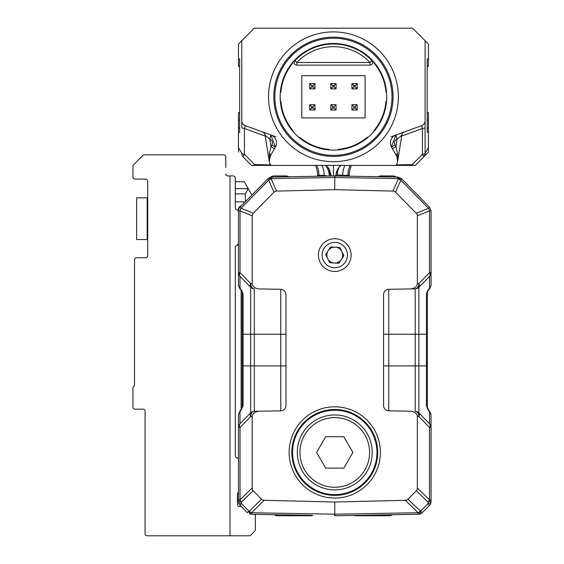 <?xml version="1.0" encoding="UTF-8"?>
<svg xmlns="http://www.w3.org/2000/svg" width="564" height="564" viewBox="0 0 564 564"><rect width="100%" height="100%" fill="white"/><g stroke="black" fill="none" stroke-linecap="round" stroke-linejoin="round"><path stroke-width="0.85" d="M238.466 211.824A2.108 2.108 0 0 0 236.887 209.78A2.108 2.108 0 0 1 235.301 207.735L235.301 178.055A2.108 2.108 0 0 0 233.193 175.94L230.027 175.94L230.027 535.8L249.203 535.8A2.108 2.108 0 0 0 250.698 535.18L254.738 531.14A2.108 2.108 0 0 0 255.351 529.652L255.351 514.361L274.442 514.699A4.223 4.223 0 0 0 277.234 515.75L311.377 515.75A2.108 2.108 0 0 0 312.597 515.362L251.403 514.29A5.273 2.376 -89 0 1 249.295 511.16L261.513 499.246A9.066 5.273 135.7 0 0 264.178 500.289L334.762 502.03L334.762 514.206L418.128 512.746L405.347 500.289A9.066 5.273 -135.7 0 0 408.012 499.246L416.366 490.687A9.066 5.273 -135.7 0 0 417.339 487.994L417.339 416.549A7.466 5.273 -179 0 0 409.972 411.205L388.758 410.839A5.273 5.273 0 0 1 383.569 405.558L383.569 294.57A5.273 5.273 0 0 1 388.758 289.297L409.972 288.923A7.466 5.273 -1 0 0 417.339 283.586L417.339 215.871A7.769 5.273 -22.2 0 0 416.274 213.255L395.59 192.211A7.762 5.273 -66.5 0 0 393.023 191.097L334.762 189.659L276.508 191.097A7.762 5.273 66.5 0 0 273.935 192.211L253.257 213.255A7.769 5.273 22.3 0 0 252.186 215.871L252.186 283.586A7.466 5.273 1 0 0 259.56 288.923L280.773 289.297A5.273 5.273 0 0 1 285.955 294.57L285.955 405.558A5.273 5.273 0 0 1 280.773 410.839L259.56 411.205A7.466 5.273 179 0 0 252.186 416.549L252.186 487.994A9.066 5.273 135.7 0 0 253.158 490.687L261.513 499.246M253.158 490.687L241.547 502.016L241.547 503.687L239.982 505.238A5.273 5.273 0 0 1 238.466 501.537A5.273 2.362 0 0 0 241.547 503.687L248.893 511.153L247.328 512.711L239.982 505.238L240.581 506.296A2.108 2.108 0 0 1 237.416 504.47L237.416 494.268A2.108 2.108 0 0 1 237.945 492.873A2.108 2.108 0 0 0 238.466 491.477M238.466 459.815A2.108 2.108 0 0 0 236.887 457.778A2.108 2.108 0 0 1 235.301 455.733L235.301 247.568A2.108 2.108 0 0 1 236.887 245.523A2.108 2.108 0 0 0 238.466 243.479L236.887 245.523L237.945 244.875M230.027 175.94L227.912 175.94A2.108 2.108 0 0 1 225.804 173.832L226.213 175.08M230.027 535.8L147.183 535.8A2.108 2.108 0 0 1 145.075 533.692L145.075 411.276A2.108 2.108 0 0 0 142.967 409.161L135.05 409.161A2.108 2.108 0 0 1 132.942 407.053L132.942 388.06A2.108 2.108 0 0 1 133.731 386.411A2.108 2.108 0 0 0 134.521 384.761L134.521 259.842A2.108 2.108 0 0 1 136.629 257.727L145.604 257.727A2.108 2.108 0 0 0 147.712 255.619L147.712 181.22A2.108 2.108 0 0 0 145.604 179.105L135.05 179.105A2.108 2.108 0 0 1 132.942 176.997L132.942 166.26A2.108 2.108 0 0 1 133.555 164.773L142.875 155.452A2.108 2.108 0 0 1 144.363 154.839L223.696 154.839A2.108 2.108 0 0 1 225.804 156.947L225.804 167.501M235.301 181.749L235.301 178.055L235.301 181.749L244.275 181.749L251.939 195.024M236.887 209.78A2.108 2.108 0 0 1 235.301 207.735A2.108 2.108 0 0 0 236.887 209.78M235.646 246.412L235.301 247.568M237.909 244.91L236.887 245.523L237.86 244.966M238.269 244.374L238.466 243.549M235.674 246.376L235.47 246.75M309.699 104.707L314.98 104.707L313.013 106.681L311.666 106.681L311.666 108.02L309.699 109.987L309.699 104.707L311.666 106.681M311.666 108.02L313.013 108.02L313.013 106.681M313.013 108.02L314.98 109.987L309.699 109.987M314.98 104.707L314.98 109.987M325.689 436.712L316.615 452.434L325.689 468.148L343.843 468.148L352.916 452.434L343.843 436.712L325.689 436.712M297.298 452.434A37.464 37.464 0 0 1 334.762 414.97A37.464 37.464 0 0 1 372.226 452.434A37.464 37.464 0 0 1 334.762 489.897A37.464 37.464 0 0 1 297.298 452.434M299.942 452.434A34.827 34.827 0 0 0 352.176 482.594A34.827 34.827 0 0 0 352.176 422.274A34.827 34.827 0 0 0 299.942 452.434M351.915 83.606L357.188 83.606L355.221 85.573L353.882 85.573L353.882 86.912L351.915 88.879L351.915 83.606L353.882 85.573M353.882 86.912L355.221 86.912L355.221 85.573M355.221 86.912L357.188 88.879L351.915 88.879M357.188 83.606L357.188 88.879M334.762 406.806A45.621 45.621 0 0 1 374.277 475.24A45.621 45.621 0 0 1 295.254 475.24A45.621 45.621 0 0 1 334.762 406.806M334.762 409.492A42.942 42.942 0 0 0 297.58 473.901A42.942 42.942 0 0 0 371.951 473.901A42.942 42.942 0 0 0 334.762 409.492M334.762 238.734A16.356 16.356 0 0 1 348.933 263.268A16.356 16.356 0 0 1 320.599 263.268A16.356 16.356 0 0 1 334.762 238.734M417.339 487.994L429.514 499.866L431.058 499.866L431.044 414.42M431.058 414.681L429.592 411.649A3.165 0.811 -44.3 0 0 429.571 411.17L431.044 414.385M428.922 411.198L429.592 411.649L428.4 410.507L426.462 405.974A3.165 2.319 0 0 1 427.371 407.603L427.371 292.279M428.041 409.76L427.371 407.596L431.058 414.66M426.462 405.974L426.462 293.893A3.165 2.334 0 0 0 427.371 292.258L427.794 290.432M426.462 293.893L427.413 291.151L429.592 288.486L428.908 288.93M429.556 288.944L431.058 285.469L429.592 288.486L431.058 285.454L431.058 272.68A5.273 5.273 0 0 1 429.549 276.381L418.855 287.259A5.273 5.273 0 0 1 415.189 288.838L409.972 288.923M431.058 278.595L431.058 285.201M238.466 285.201L238.466 272.68L238.473 285.454L239.94 288.486L242.118 291.151L243.07 293.893L243.07 405.974L238.494 414.35M238.473 414.681L238.466 427.456A5.273 5.273 0 0 1 239.982 423.754L250.67 412.876A5.273 5.273 0 0 1 254.343 411.297L280.773 410.839L280.773 289.297L259.56 288.923M239.94 411.649L240.617 411.184M243.07 405.974A3.165 2.319 180 0 0 242.16 407.603L242.16 292.279M241.491 409.76L242.16 407.596L239.982 411.142M243.07 293.893A3.165 2.334 180 0 1 242.16 292.258L241.737 290.432M239.989 288.521L240.624 288.951L239.989 288.521L239.982 276.381A5.273 3.031 -44.5 0 1 240.017 272.68L250.705 283.558L252.186 283.586M239.94 288.486A3.165 0.811 135.7 0 0 239.954 288.958M242.16 365.895L250.67 365.895L250.67 287.259A5.273 3.031 -44.5 0 1 250.705 283.558A5.273 3.729 91 0 0 254.343 288.838L254.343 411.297A5.273 5.273 0 0 0 250.67 412.876L250.67 365.895L285.955 365.895M241.589 205.564A4.223 4.223 0 0 0 238.466 209.639L238.466 272.68A5.273 5.273 0 0 0 239.982 276.381L250.67 287.259A5.273 5.273 0 0 0 254.343 288.838M252.186 416.549L250.705 416.577A5.273 3.031 -135.5 0 1 250.67 412.876M417.339 283.586L418.826 283.558A5.273 3.031 44.5 0 1 418.855 287.259L418.855 412.876A5.273 3.031 135.5 0 1 418.826 416.577L417.339 416.549M431.058 499.866L431.058 501.537L431.058 499.866A5.273 2.362 180 0 1 427.984 502.016A5.273 3.074 134.3 0 0 429.514 499.866L429.514 427.456L431.058 427.456A5.273 5.273 0 0 0 429.549 423.754L418.855 412.876A5.273 5.273 0 0 0 415.189 411.297L415.189 288.838L388.758 289.297L388.758 410.839L409.972 411.205M429.549 505.238L427.984 503.687A5.273 2.362 180 0 0 431.058 501.537A5.273 5.273 0 0 1 429.549 505.238L422.203 512.711A5.273 5.273 0 0 1 418.537 514.283L418.128 514.29L418.128 512.746A5.273 3.074 134.3 0 0 420.229 511.16A5.273 2.376 89 0 1 418.128 514.29L334.762 515.75L334.762 514.206L251.403 512.746L251.403 514.29L250.994 514.283A5.273 2.376 -89 0 1 248.893 511.153L249.295 511.16A5.273 3.074 -134.3 0 0 251.403 512.746L264.178 500.289M238.466 499.866L238.466 501.537L238.466 499.866L240.017 499.866A5.273 3.074 -134.3 0 0 241.547 502.016A5.273 2.362 180 0 1 238.466 499.866L238.466 414.935L238.466 427.456L240.017 427.456L240.017 499.866L252.186 487.994M416.274 213.255L428.443 208.278A5.273 3.581 67.7 0 1 429.514 210.894L417.339 215.871M393.023 191.097L398.254 179.056A5.273 3.017 -44.5 0 1 401.928 179.084L400.821 180.17L395.59 192.211M334.762 175.94L334.762 177.491L271.735 178.591L271.735 177.04L334.762 175.94L397.796 177.04L401.469 178.619A5.273 3.017 135.5 0 0 397.796 178.591L398.254 179.056A5.273 3.588 23.5 0 1 400.821 180.17L428.443 208.278L429.549 207.192L431.058 210.894L431.058 272.68L429.514 272.68L429.514 210.894L431.058 210.894M273.935 192.211L268.704 180.17L267.604 179.084A5.273 3.017 44.5 0 1 271.277 179.056L276.508 191.097M252.186 215.871L240.017 210.894A5.273 3.581 -67.7 0 1 241.082 208.278L268.704 180.17A5.273 3.588 -23.5 0 1 271.277 179.056L271.735 178.591A5.273 3.017 44.5 0 0 268.062 178.619L239.982 207.192L241.082 208.278L253.257 213.255M401.469 178.619L429.549 207.192M239.982 276.381A5.273 5.273 0 0 1 238.466 272.68L240.017 272.68L240.017 210.894L238.466 210.894A5.273 5.273 0 0 1 239.982 207.192M334.762 494.642A42.215 42.215 0 0 0 376.978 452.434A42.215 42.215 0 0 0 334.762 410.218A42.215 42.215 0 0 0 292.554 452.434A42.215 42.215 0 0 0 334.762 494.642M375.92 176.659L378.211 176.701A5.273 5.273 0 0 1 380.933 175.94L392.904 175.94A5.273 5.273 0 0 1 396.09 177.011L397.796 177.04L397.796 178.591L334.762 177.491L334.762 189.659M334.762 502.03L405.347 500.289M309.699 83.606L314.98 83.606L313.013 85.573L311.666 85.573L311.666 86.912L309.699 88.879L309.699 83.606L311.666 85.573M311.666 86.912L313.013 86.912L313.013 85.573M313.013 86.912L314.98 88.879L309.699 88.879M314.98 83.606L314.98 88.879M301.789 117.897L365.105 117.897L365.105 75.689L301.789 75.689L301.789 117.897L365.105 117.897L365.105 75.689L301.789 75.689L301.789 117.897M317.617 176.243L317.617 175.256L317.617 176.243L288.754 176.743A5.273 5.273 0 0 0 285.955 175.94L273.991 175.94A5.273 5.273 0 0 0 269.775 178.041M327.987 176.06L324.173 175.376L317.617 175.256A23.744 23.744 0 0 0 315.466 165.386M351.421 165.386A23.744 23.744 0 0 0 349.278 175.256L349.278 176.194L349.278 175.256L342.715 175.376L337.441 174.805L336.546 175.975M322.009 165.386A23.744 23.448 -89 0 1 324.173 175.376M326.344 166.288A18.739 17.251 -70.7 0 1 329.27 176.038M254.11 165.386L251.502 165.386L243.303 157.046A5.273 1.368 -44.5 0 1 244.431 154.254L254.597 164.603L253.8 165.386L415.386 165.386L428.421 152.125L428.421 112.624L427.209 112.624M238.466 44.027L241.794 40.707L238.466 44.027L238.466 58.959L239.686 58.959L239.686 132.307L238.466 132.307L238.466 152.125L238.466 147.549L241.794 153.345A5.273 1.05 0 0 0 244.431 154.254L244.431 128.493A5.273 1.05 0 0 1 241.794 127.584L241.794 120.689A5.273 5.273 0 0 0 245.262 125.652L244.431 128.493L265.228 136.065M325.992 165.386L329.214 169.094L331.343 176.003M333.444 175.968L333.444 165.386M335.552 175.954L337.667 169.115L340.903 165.386M338.069 168.481A15.912 15.157 -150.1 0 0 335.954 175.961M339.042 167.212A16.666 15.432 -115 0 0 337.441 174.805M342.715 175.376A23.744 23.448 89 0 1 344.886 165.386M412.777 165.386L412.192 165.386A4.434 2.242 -91 0 0 412.291 164.603L422.457 154.254L422.457 128.493L421.625 125.652A5.273 5.273 0 0 0 425.101 120.689L425.101 40.707L428.421 44.027L428.421 58.959L427.209 58.959L427.209 132.307L428.421 132.307L428.421 152.125L423.585 157.046A5.273 1.368 -135.5 0 0 422.457 154.254A5.273 1.05 0 0 0 425.101 153.345L428.421 147.549L428.421 152.125L419.383 161.325M427.209 120.167L428.421 120.167M415.386 165.386L423.585 157.046A5.273 5.273 0 0 0 425.101 153.345L425.101 40.707L428.421 44.027L428.421 66.348L427.209 66.348M401.66 136.065L422.457 128.493A5.273 1.05 0 0 0 425.101 127.584L425.101 153.345A5.273 5.273 0 0 1 423.585 157.046M425.101 120.689L425.101 127.584M395.942 165.386A8.446 8.446 0 0 0 396.605 155.967L391.338 146.83L395.949 135L397.091 139.096L401.779 135.304L397.627 161.515L397.084 156.947M407.314 130.862L395.935 135A8.446 8.446 0 0 0 391.515 147.155L394.962 144.877L395.914 146.52L397.091 139.096L401.779 135.304A4.434 4.434 0 0 1 404.642 131.835A4.434 4.434 0 0 0 401.779 135.304M421.625 125.652L395.935 135L397.07 139.104L395.434 140.217L394.673 141.501L394.426 142.974L394.962 144.877M392.459 148.797L395.914 146.52L397.479 153.288L397.627 161.515L396.873 156.475M396.605 155.967A4.434 2.221 150 0 1 397.479 153.288M428.421 132.307L428.421 147.549M395.385 135.226L391.071 136.77M425.101 40.707L412.594 28.2L254.301 28.2L241.794 40.707L241.794 127.584M251.502 165.386L253.793 165.386M247.504 161.318L243.303 157.046A5.273 5.273 0 0 1 241.794 153.345M238.466 132.307L238.466 120.167L239.686 120.167M238.466 58.959L238.466 66.348L239.686 66.348M270.946 165.386A8.446 8.446 0 0 1 270.29 155.967L269.261 161.515L265.108 135.304L269.803 139.096L270.931 134.993L275.38 147.155A8.446 8.446 0 0 0 270.953 135L245.262 125.652M265.108 135.304A4.434 4.434 0 0 0 262.246 131.835A4.434 4.434 0 0 1 265.108 135.304L269.803 139.096L270.981 146.52L271.926 144.877L275.38 147.155L275.577 146.795M269.261 161.515L269.409 153.288L270.981 146.52L274.428 148.797M271.926 144.877L272.419 143.468L272.222 141.501L271.46 140.217L269.825 139.104L270.953 135M275.38 147.155L270.29 155.967A4.434 2.221 30 0 0 269.409 153.288M241.794 40.707L241.794 120.689M270.579 164.878L254.597 164.603L254.695 165.386M396.309 164.878L412.291 164.603L413.102 165.386M268.542 96.797A64.902 64.902 0 0 1 365.895 40.587A64.902 64.902 0 0 1 365.895 152.999A64.902 64.902 0 0 1 268.542 96.797M273.822 96.797A59.622 59.622 0 0 0 333.444 156.418A59.622 59.622 0 0 0 393.073 96.797A59.622 59.622 0 0 0 333.444 37.168A59.622 59.622 0 0 0 273.822 96.797M333.444 38.225A58.571 58.571 0 0 0 282.726 126.082A58.571 58.571 0 0 0 384.169 126.082A58.571 58.571 0 0 0 333.444 38.225M333.444 43.498A53.291 53.291 0 0 0 287.295 123.438A53.291 53.291 0 0 0 379.6 123.438A53.291 53.291 0 0 0 333.444 43.498M284.355 165.386L287.569 165.386M379.325 165.386L382.54 165.386M275.824 136.77L245.721 125.814M239.686 112.624L238.466 112.624L238.466 120.167M330.433 261.717A7.917 7.917 0 0 1 335.199 247.187A7.917 7.917 0 0 1 341.389 259.419A7.917 7.917 0 0 1 330.433 261.717M338.893 263.247L329.764 262.739L325.639 254.59L330.638 246.933L339.761 247.441L343.892 255.591L338.893 263.247M327.839 265.693A12.662 12.662 0 0 0 347.41 255.788A12.662 12.662 0 0 0 329.045 243.789A12.662 12.662 0 0 0 327.839 265.693M235.301 193.889L245.326 193.889L248.216 188.58M245.326 193.889L245.326 201.757M136.629 239.531L136.629 197.844L147.183 197.844L147.183 239.531L136.629 239.531M243.747 203.364L243.747 201.806L235.301 201.806M248.188 188.609L235.301 188.609M330.807 104.707L336.081 104.707L334.114 106.681L332.774 106.681L332.774 108.02L330.807 109.987L330.807 104.707L332.774 106.681M332.774 108.02L334.114 108.02L334.114 106.681M334.114 108.02L336.081 109.987L330.807 109.987M336.081 104.707L336.081 109.987M351.915 104.707L357.188 104.707L355.221 106.681L353.882 106.681L353.882 108.02L351.915 109.987L351.915 104.707L353.882 106.681M353.882 108.02L355.221 108.02L355.221 106.681M355.221 108.02L357.188 109.987L351.915 109.987M357.188 104.707L357.188 109.987M241.11 290.375L241.11 409.739L240.461 410.599M334.762 515.75L354.361 515.404A2.108 2.108 0 0 0 355.517 515.75L389.661 515.75A4.223 4.223 0 0 0 392.396 514.742L418.537 514.283A5.273 2.376 -91 0 0 420.638 511.153L427.984 503.687L427.984 502.016L416.366 490.687M239.989 411.135L238.48 414.441M270.586 177.188L268.062 178.619M427.371 408.71L427.371 365.895L383.569 365.895M374.01 131.356A3.165 3.165 0 0 0 373.869 130.714A52.762 52.762 0 0 0 386.009 101.393A3.165 3.165 0 0 0 386.573 101.034M386.573 92.552A3.165 3.165 0 0 0 386.009 92.193A52.762 52.762 0 0 0 373.869 62.879A3.165 3.165 0 0 0 374.01 62.23M337.688 149.918A3.165 3.165 0 0 0 338.047 149.361A52.762 52.762 0 0 0 367.361 137.214A3.165 3.165 0 0 0 368.01 137.355M298.885 137.355A3.165 3.165 0 0 0 299.526 137.214A52.762 52.762 0 0 0 328.847 149.361A3.165 3.165 0 0 0 329.207 149.918M280.322 101.034A3.165 3.165 0 0 0 280.879 101.393A52.762 52.762 0 0 0 293.026 130.714A3.165 3.165 0 0 0 292.885 131.356M292.885 62.23A3.165 3.165 0 0 0 293.026 62.879A52.762 52.762 0 0 0 280.879 92.193A3.165 3.165 0 0 0 280.322 92.552M299.526 56.372A3.165 3.165 0 0 0 298.885 56.231M329.207 43.668A3.165 3.165 0 0 0 328.847 44.232M338.047 44.232A3.165 3.165 0 0 0 337.688 43.668M368.01 56.231A3.165 3.165 0 0 0 367.361 56.372M294.965 60.693A52.762 52.762 0 0 1 371.93 60.693A2.637 2.637 0 0 1 370.005 65.135L296.89 65.135A2.637 2.637 0 0 1 294.965 60.693L296.89 62.498L370.005 62.498A50.125 50.125 0 0 0 296.89 62.498L296.89 65.135M371.93 60.693L370.005 62.498L370.005 65.135M330.807 83.606L336.081 83.606L334.114 85.573L332.774 85.573L332.774 86.912L330.807 88.879L330.807 83.606L332.774 85.573M332.774 86.912L334.114 86.912L334.114 85.573M334.114 86.912L336.081 88.879L330.807 88.879M336.081 83.606L336.081 88.879M430.135 427.456L430.135 424.466L430.135 427.456M383.569 334.24L427.371 334.24M430.135 275.669L430.135 272.68L430.135 275.669M285.955 334.24L242.16 334.24M239.397 275.669L239.397 272.68L239.397 275.669M239.982 411.607L239.982 423.754A5.273 3.031 44.5 0 0 240.017 427.456L250.705 416.577A5.273 3.729 -91 0 1 254.343 411.297M431.058 427.456A5.273 5.273 0 0 0 429.549 423.754A5.273 3.031 135.5 0 1 429.514 427.456L418.826 416.577A5.273 3.729 -89 0 0 415.189 411.297M418.855 287.259A5.273 5.273 0 0 1 415.189 288.838A5.273 3.729 89 0 0 418.826 283.558L429.514 272.68A5.273 3.031 -135.5 0 1 429.549 276.381A5.273 5.273 0 0 0 431.058 272.68M408.012 499.246L422.203 512.711M429.549 288.528L429.549 276.381M429.549 423.754L429.549 411.607M318.935 176.222L318.935 175.284A23.744 23.448 -89 0 0 316.806 165.386M347.96 176.172L347.96 175.284A23.744 23.448 89 0 1 350.089 165.386M326.648 165.985L330.871 176.01M427.209 128.028L428.421 128.028M239.686 128.028L238.466 128.028M427.78 291.221L427.371 292.258M429.246 289.269L427.759 291.193M427.78 291.207L429.542 289.001M241.752 291.221L242.16 292.258M241.752 291.207L240.257 289.276M238.473 285.469L239.968 288.944L238.473 285.469M325.696 165.365L326.45 166.436L325.611 165.386M329.172 169.087L328.304 167.769M328.77 168.403L325.936 165.386M340.952 165.386L338.125 168.403M337.709 169.108L338.626 167.67M391.515 147.155L391.317 146.795M428.421 152.125L419.383 161.318M147.712 202.857L147.183 202.857M147.712 234.518L147.183 234.518"/></g></svg>
